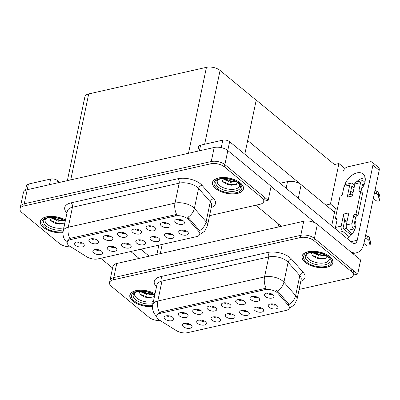 <?xml version="1.0" encoding="UTF-8"?>
<svg xmlns="http://www.w3.org/2000/svg" width="400" height="400" viewBox="0 0 400 400"><rect width="100%" height="100%" fill="white"/><g stroke="black" fill="none" stroke-linecap="round" stroke-linejoin="round"><path stroke-width="0.6" d="M166.945 315.735A2.965 1.45 -168.2 0 0 167.22 316A2.965 1.45 -168.2 0 0 171.83 316.755M165.085 319.165A4.94 2.42 -168.2 0 0 171.055 320.835A4.94 2.42 -168.2 0 0 173.68 318.445A4.94 2.42 -168.2 0 0 172.835 317.415A4.94 2.42 -168.2 0 0 164.57 316.54A4.94 2.42 -168.2 0 0 165.085 319.165M213.85 316.82A2.965 1.45 -168.2 0 0 214.125 317.085A2.965 1.45 -168.2 0 0 218.73 317.84M211.99 320.245A4.94 2.42 -168.2 0 0 217.955 321.92A4.94 2.42 -168.2 0 0 220.585 319.525A4.94 2.42 -168.2 0 0 219.74 318.495A4.94 2.42 -168.2 0 0 211.475 317.625A4.94 2.42 -168.2 0 0 211.99 320.245M199.54 320.05A2.965 1.45 -168.2 0 0 199.815 320.32A2.965 1.45 -168.2 0 0 204.42 321.07M197.675 323.48A4.94 2.42 -168.2 0 0 203.645 325.155A4.94 2.42 -168.2 0 0 206.275 322.76A4.94 2.42 -168.2 0 0 205.425 321.73A4.94 2.42 -168.2 0 0 197.165 320.855A4.94 2.42 -168.2 0 0 197.675 323.48M256.785 307.12A2.965 1.45 -168.2 0 0 257.065 307.385A2.965 1.45 -168.2 0 0 261.67 308.14M254.925 310.545A4.94 2.42 -168.2 0 0 260.895 312.22A4.94 2.42 -168.2 0 0 263.52 309.825A4.94 2.42 -168.2 0 0 262.675 308.795A4.94 2.42 -168.2 0 0 254.41 307.925A4.94 2.42 -168.2 0 0 254.925 310.545M224.195 302.8A2.965 1.45 -168.2 0 0 224.47 303.07A2.965 1.45 -168.2 0 0 229.075 303.82M222.335 306.23A4.94 2.42 -168.2 0 0 228.305 307.905A4.94 2.42 -168.2 0 0 230.93 305.51A4.94 2.42 -168.2 0 0 230.085 304.48A4.94 2.42 -168.2 0 0 221.82 303.605A4.94 2.42 -168.2 0 0 222.335 306.23M252.82 296.335A2.965 1.45 -168.2 0 0 253.095 296.6A2.965 1.45 -168.2 0 0 257.7 297.355M250.96 299.765A4.94 2.42 -168.2 0 0 256.925 301.435A4.94 2.42 -168.2 0 0 259.555 299.045A4.94 2.42 -168.2 0 0 258.71 298.015A4.94 2.42 -168.2 0 0 250.445 297.14A4.94 2.42 -168.2 0 0 250.96 299.765M185.225 323.285A2.965 1.45 -168.2 0 0 185.5 323.55A2.965 1.45 -168.2 0 0 190.105 324.305M183.365 326.715A4.94 2.42 -168.2 0 0 189.335 328.385A4.94 2.42 -168.2 0 0 191.96 325.995A4.94 2.42 -168.2 0 0 191.115 324.965A4.94 2.42 -168.2 0 0 182.85 324.09A4.94 2.42 -168.2 0 0 183.365 326.715M209.885 306.035A2.965 1.45 -168.2 0 0 210.16 306.3A2.965 1.45 -168.2 0 0 214.765 307.055M208.02 309.465A4.94 2.42 -168.2 0 0 213.99 311.135A4.94 2.42 -168.2 0 0 216.62 308.745A4.94 2.42 -168.2 0 0 215.77 307.715A4.94 2.42 -168.2 0 0 207.51 306.84A4.94 2.42 -168.2 0 0 208.02 309.465M181.26 312.5A2.965 1.45 -168.2 0 0 181.535 312.77A2.965 1.45 -168.2 0 0 186.14 313.52M179.395 315.93A4.94 2.42 -168.2 0 0 185.365 317.605A4.94 2.42 -168.2 0 0 187.995 315.21A4.94 2.42 -168.2 0 0 187.145 314.18A4.94 2.42 -168.2 0 0 178.885 313.305A4.94 2.42 -168.2 0 0 179.395 315.93M195.57 309.27A2.965 1.45 -168.2 0 0 195.845 309.535A2.965 1.45 -168.2 0 0 200.455 310.29M193.71 312.7A4.94 2.42 -168.2 0 0 199.68 314.37A4.94 2.42 -168.2 0 0 202.305 311.975A4.94 2.42 -168.2 0 0 201.46 310.945A4.94 2.42 -168.2 0 0 193.195 310.075A4.94 2.42 -168.2 0 0 193.71 312.7M242.475 310.35A2.965 1.45 -168.2 0 0 242.75 310.62A2.965 1.45 -168.2 0 0 247.355 311.37M240.615 313.78A4.94 2.42 -168.2 0 0 246.58 315.455A4.94 2.42 -168.2 0 0 249.21 313.06A4.94 2.42 -168.2 0 0 248.365 312.03A4.94 2.42 -168.2 0 0 240.1 311.155A4.94 2.42 -168.2 0 0 240.615 313.78M228.16 313.585A2.965 1.45 -168.2 0 0 228.44 313.85A2.965 1.45 -168.2 0 0 233.045 314.605M226.3 317.015A4.94 2.42 -168.2 0 0 232.27 318.685A4.94 2.42 -168.2 0 0 234.9 316.295A4.94 2.42 -168.2 0 0 234.05 315.265A4.94 2.42 -168.2 0 0 225.79 314.39A4.94 2.42 -168.2 0 0 226.3 317.015M267.13 293.1A2.965 1.45 -168.2 0 0 267.41 293.37A2.965 1.45 -168.2 0 0 272.015 294.12M265.27 296.53A4.94 2.42 -168.2 0 0 271.24 298.205A4.94 2.42 -168.2 0 0 273.87 295.81A4.94 2.42 -168.2 0 0 273.02 294.78A4.94 2.42 -168.2 0 0 264.76 293.905A4.94 2.42 -168.2 0 0 265.27 296.53M238.51 299.57A2.965 1.45 -168.2 0 0 238.785 299.835A2.965 1.45 -168.2 0 0 243.39 300.59M236.645 303A4.94 2.42 -168.2 0 0 242.615 304.67A4.94 2.42 -168.2 0 0 245.245 302.275A4.94 2.42 -168.2 0 0 244.395 301.245A4.94 2.42 -168.2 0 0 236.135 300.375A4.94 2.42 -168.2 0 0 236.645 303M271.1 303.885A2.965 1.45 -168.2 0 0 271.375 304.15A2.965 1.45 -168.2 0 0 275.98 304.905M269.24 307.315A4.94 2.42 -168.2 0 0 275.205 308.985A4.94 2.42 -168.2 0 0 277.835 306.595A4.94 2.42 -168.2 0 0 276.99 305.565A4.94 2.42 -168.2 0 0 268.725 304.69A4.94 2.42 -168.2 0 0 269.24 307.315M158.42 319.315A8.895 4.355 -168.2 0 0 159.445 320.045L176.34 330.62A8.895 4.355 -168.2 0 0 187.58 332.67L285.88 310.465A8.895 4.355 -168.2 0 0 289.3 307.925A8.895 4.355 -168.2 0 0 288.38 305.31L277.865 293.295A8.895 4.355 -168.2 0 0 264.79 289.73L160.105 313.38A8.895 4.355 -168.2 0 0 156.685 315.92A8.895 4.355 -168.2 0 0 158.42 319.315M280.1 183.285L287.52 181.61A9.885 4.835 11.8 0 1 301.145 184.7L334.545 212.22M353.315 275.055L357.695 274.07L314.42 238.405A9.885 4.835 -168.2 0 0 300.795 235.315L113.805 277.555A9.885 4.835 -168.2 0 0 110.005 280.375A9.885 4.835 -168.2 0 1 113.805 277.555L300.795 235.315A9.885 4.835 -168.2 0 1 314.42 238.405L351.82 269.225A9.885 4.835 -168.2 0 1 353.745 273L353.275 275.25A9.885 4.835 -168.2 0 0 351.35 271.475L313.95 240.655A9.885 4.835 -168.2 0 0 300.325 237.565L113.335 279.805A9.885 4.835 -168.2 0 0 109.535 282.625A9.885 4.835 -168.2 0 0 111.455 286.4L148.86 317.22A9.885 4.835 -168.2 0 0 160.325 320.595M357.695 274.07L360.635 260.005L317.355 224.34A9.885 4.835 -168.2 0 0 303.73 221.25L116.74 263.495A9.885 4.835 -168.2 0 0 112.94 266.315L109.535 282.625M325.86 205.065L330.46 204.025L337.225 209.605M247.645 140.61L256.235 100.085L334.45 164.535L338.92 163.525L344.93 168.48M338.92 163.525L330.46 204.025M256.235 100.085L244.805 154.2M327.23 206.195L247.775 140.58M77.415 241.955A2.965 1.45 -168.2 0 0 77.69 242.22A2.965 1.45 -168.2 0 0 82.295 242.975M75.55 245.385A4.94 2.42 -168.2 0 0 81.52 247.055A4.94 2.42 -168.2 0 0 84.15 244.665A4.94 2.42 -168.2 0 0 83.3 243.635A4.94 2.42 -168.2 0 0 75.04 242.76A4.94 2.42 -168.2 0 0 75.55 245.385M124.315 243.04A2.965 1.45 -168.2 0 0 124.595 243.305A2.965 1.45 -168.2 0 0 129.2 244.06M122.455 246.465A4.94 2.42 -168.2 0 0 128.425 248.14A4.94 2.42 -168.2 0 0 131.055 245.745A4.94 2.42 -168.2 0 0 130.205 244.715A4.94 2.42 -168.2 0 0 121.945 243.845A4.94 2.42 -168.2 0 0 122.455 246.465M110.005 246.27A2.965 1.45 -168.2 0 0 110.28 246.54A2.965 1.45 -168.2 0 0 114.885 247.29M108.145 249.7A4.94 2.42 -168.2 0 0 114.11 251.375A4.94 2.42 -168.2 0 0 116.74 248.98A4.94 2.42 -168.2 0 0 115.895 247.95A4.94 2.42 -168.2 0 0 107.63 247.075A4.94 2.42 -168.2 0 0 108.145 249.7M167.255 233.34A2.965 1.45 -168.2 0 0 167.53 233.605A2.965 1.45 -168.2 0 0 172.135 234.36M165.395 236.765A4.94 2.42 -168.2 0 0 171.36 238.44A4.94 2.42 -168.2 0 0 173.99 236.045A4.94 2.42 -168.2 0 0 173.145 235.015A4.94 2.42 -168.2 0 0 164.88 234.145A4.94 2.42 -168.2 0 0 165.395 236.765M134.665 229.02A2.965 1.45 -168.2 0 0 134.94 229.29A2.965 1.45 -168.2 0 0 139.545 230.04M132.8 232.45A4.94 2.42 -168.2 0 0 138.77 234.125A4.94 2.42 -168.2 0 0 141.4 231.73A4.94 2.42 -168.2 0 0 140.55 230.7A4.94 2.42 -168.2 0 0 132.29 229.825A4.94 2.42 -168.2 0 0 132.8 232.45M163.285 222.555A2.965 1.45 -168.2 0 0 163.565 222.82A2.965 1.45 -168.2 0 0 168.17 223.575M161.425 225.985A4.94 2.42 -168.2 0 0 167.395 227.655A4.94 2.42 -168.2 0 0 170.025 225.265A4.94 2.42 -168.2 0 0 169.175 224.235A4.94 2.42 -168.2 0 0 160.915 223.36A4.94 2.42 -168.2 0 0 161.425 225.985M95.695 249.505A2.965 1.45 -168.2 0 0 95.97 249.77A2.965 1.45 -168.2 0 0 100.575 250.525M93.83 252.935A4.94 2.42 -168.2 0 0 99.8 254.605A4.94 2.42 -168.2 0 0 102.43 252.215A4.94 2.42 -168.2 0 0 101.58 251.185A4.94 2.42 -168.2 0 0 93.32 250.31A4.94 2.42 -168.2 0 0 93.83 252.935M120.35 232.255A2.965 1.45 -168.2 0 0 120.625 232.52A2.965 1.45 -168.2 0 0 125.23 233.275M118.49 235.685A4.94 2.42 -168.2 0 0 124.46 237.355A4.94 2.42 -168.2 0 0 127.085 234.965A4.94 2.42 -168.2 0 0 126.24 233.935A4.94 2.42 -168.2 0 0 117.975 233.06A4.94 2.42 -168.2 0 0 118.49 235.685M91.725 238.72A2.965 1.45 -168.2 0 0 92 238.99A2.965 1.45 -168.2 0 0 96.61 239.74M89.865 242.15A4.94 2.42 -168.2 0 0 95.835 243.825A4.94 2.42 -168.2 0 0 98.46 241.43A4.94 2.42 -168.2 0 0 97.615 240.4A4.94 2.42 -168.2 0 0 89.35 239.525A4.94 2.42 -168.2 0 0 89.865 242.15M106.04 235.49A2.965 1.45 -168.2 0 0 106.315 235.755A2.965 1.45 -168.2 0 0 110.92 236.51M104.175 238.92A4.94 2.42 -168.2 0 0 110.145 240.59A4.94 2.42 -168.2 0 0 112.775 238.195A4.94 2.42 -168.2 0 0 111.925 237.165A4.94 2.42 -168.2 0 0 103.665 236.295A4.94 2.42 -168.2 0 0 104.175 238.92M152.94 236.57A2.965 1.45 -168.2 0 0 153.22 236.84A2.965 1.45 -168.2 0 0 157.825 237.59M151.08 240A4.94 2.42 -168.2 0 0 157.05 241.675A4.94 2.42 -168.2 0 0 159.675 239.28A4.94 2.42 -168.2 0 0 158.83 238.25A4.94 2.42 -168.2 0 0 150.565 237.375A4.94 2.42 -168.2 0 0 151.08 240M138.63 239.805A2.965 1.45 -168.2 0 0 138.905 240.07A2.965 1.45 -168.2 0 0 143.51 240.825M136.77 243.235A4.94 2.42 -168.2 0 0 142.735 244.905A4.94 2.42 -168.2 0 0 145.365 242.515A4.94 2.42 -168.2 0 0 144.52 241.485A4.94 2.42 -168.2 0 0 136.255 240.61A4.94 2.42 -168.2 0 0 136.77 243.235M177.6 219.32A2.965 1.45 -168.2 0 0 177.875 219.59A2.965 1.45 -168.2 0 0 182.48 220.34M175.74 222.75A4.94 2.42 -168.2 0 0 181.705 224.425A4.94 2.42 -168.2 0 0 184.335 222.03A4.94 2.42 -168.2 0 0 183.49 221A4.94 2.42 -168.2 0 0 175.225 220.125A4.94 2.42 -168.2 0 0 175.74 222.75M148.975 225.79A2.965 1.45 -168.2 0 0 149.25 226.055A2.965 1.45 -168.2 0 0 153.855 226.81M147.115 229.22A4.94 2.42 -168.2 0 0 153.08 230.89A4.94 2.42 -168.2 0 0 155.71 228.495A4.94 2.42 -168.2 0 0 154.865 227.465A4.94 2.42 -168.2 0 0 146.6 226.595A4.94 2.42 -168.2 0 0 147.115 229.22M181.565 230.105A2.965 1.45 -168.2 0 0 181.845 230.37A2.965 1.45 -168.2 0 0 186.45 231.125M179.705 233.535A4.94 2.42 -168.2 0 0 185.675 235.205A4.94 2.42 -168.2 0 0 188.3 232.815A4.94 2.42 -168.2 0 0 187.455 231.785A4.94 2.42 -168.2 0 0 179.19 230.91A4.94 2.42 -168.2 0 0 179.705 233.535M68.885 245.535A8.895 4.355 -168.2 0 0 69.91 246.265L86.805 256.84A8.895 4.355 -168.2 0 0 98.045 258.89L196.35 236.685A8.895 4.355 -168.2 0 0 199.77 234.145A8.895 4.355 -168.2 0 0 198.85 231.53L188.33 219.515A8.895 4.355 -168.2 0 0 175.255 215.95L70.575 239.6A8.895 4.355 -168.2 0 0 67.155 242.14A8.895 4.355 -168.2 0 0 68.885 245.535M263.785 201.28L268.165 200.29L224.885 164.625A9.885 4.835 -168.2 0 0 211.26 161.535L24.27 203.775A9.885 4.835 -168.2 0 0 20.47 206.595A9.885 4.835 -168.2 0 1 24.27 203.775L211.26 161.535A9.885 4.835 -168.2 0 1 224.885 164.625L262.29 195.445A9.885 4.835 -168.2 0 1 264.215 199.22L263.745 201.47A9.885 4.835 -168.2 0 0 261.82 197.695L224.415 166.875A9.885 4.835 -168.2 0 0 210.79 163.785L23.8 206.025A9.885 4.835 -168.2 0 0 20 208.845A9.885 4.835 -168.2 0 0 21.925 212.62L59.33 243.44A9.885 4.835 -168.2 0 0 70.79 246.815M268.165 200.29L271.1 186.225L227.825 150.565A9.885 4.835 -168.2 0 0 214.2 147.47L27.21 189.715A9.885 4.835 -168.2 0 0 23.41 192.535L20 208.845M67.37 180.64L84.895 96.75A9.885 4.835 11.8 0 1 88.695 93.93L206.45 67.33A9.885 4.835 11.8 0 1 220.075 70.42L256.105 100.115M155.035 293.765A15.815 7.74 -168.2 0 0 139.3 290.185A15.815 7.74 -168.2 0 0 129.845 295.15A15.815 7.74 -168.2 0 0 132.925 301.185A15.815 7.74 -168.2 0 0 152.505 306.49M305.085 262.295A15.815 7.74 -168.2 0 0 321.685 267.725A15.815 7.74 -168.2 0 0 332.965 262.725A15.815 7.74 -168.2 0 0 329.885 256.69A15.815 7.74 -168.2 0 0 313.285 251.26A15.815 7.74 -168.2 0 0 302.005 256.255A15.815 7.74 -168.2 0 0 305.085 262.295M156.925 314.78L159.415 312.31L160.4 311.98L266.16 288.195A11.53 6.86 -102.7 0 1 264.55 276.91A13.18 6.45 11.8 0 1 282.715 281.03A13.18 6.45 11.8 0 1 283.92 282.19L295.64 295.58A13.18 6.45 11.8 0 1 297.005 299.45L301.175 279.485A13.18 6.45 -168.2 0 0 299.81 275.61L288.09 262.22A13.18 6.45 -168.2 0 0 286.885 261.065A13.18 6.45 -168.2 0 0 268.72 256.945L161.97 281.06A13.18 6.45 -168.2 0 0 156.905 284.82L152.735 304.785A13.18 6.45 11.8 0 1 157.8 301.025A11.53 6.86 77.3 0 0 159.415 312.31M276.475 290.535L278.185 291.76L289.145 304.415A11.53 8.435 -41.2 0 0 295.64 295.58L299.81 275.61A3.295 2.41 138.8 0 1 303.285 272.505A16.475 8.06 11.8 0 1 300.775 281.405M299.09 289.45L349.475 278.07A9.885 4.835 -168.2 0 0 353.275 275.25M65.505 219.985A15.815 7.74 -168.2 0 0 49.77 216.405A15.815 7.74 -168.2 0 0 40.31 221.37A15.815 7.74 -168.2 0 0 43.39 227.405A15.815 7.74 -168.2 0 0 62.97 232.71M215.55 188.515A15.815 7.74 -168.2 0 0 232.155 193.945A15.815 7.74 -168.2 0 0 243.43 188.945A15.815 7.74 -168.2 0 0 240.355 182.91A15.815 7.74 -168.2 0 0 223.75 177.48A15.815 7.74 -168.2 0 0 212.47 182.475A15.815 7.74 -168.2 0 0 215.55 188.515M67.39 241L69.88 238.53L70.865 238.2L176.63 214.415A11.53 6.86 -102.7 0 1 175.015 203.13A13.18 6.45 11.8 0 1 193.185 207.25A13.18 6.45 11.8 0 1 194.385 208.41L206.11 221.8A13.18 6.45 11.8 0 1 207.47 225.67L211.64 205.705A13.18 6.45 -168.2 0 0 210.28 201.83L198.56 188.44A13.18 6.45 -168.2 0 0 197.355 187.285A13.18 6.45 -168.2 0 0 179.19 183.165L72.44 207.28A13.18 6.45 -168.2 0 0 67.375 211.04L63.2 231.005A13.18 6.45 11.8 0 1 68.27 227.245A11.53 6.86 77.3 0 0 69.88 238.53M186.94 216.755L188.65 217.98L199.61 230.635A11.53 8.435 -41.2 0 0 206.11 221.8L210.28 201.83A3.295 2.41 138.8 0 1 213.75 198.725A16.475 8.06 11.8 0 1 211.24 207.625M209.56 215.67L259.945 204.29A9.885 4.835 -168.2 0 0 263.745 201.47M49.465 184.685L50.645 179.03L28.43 184.05L27.25 189.705M100.765 258.275L112.585 268.02M130.73 251.505L139.14 258.435M25.525 190.275L26.53 185.46A4.94 2.42 11.8 0 1 28.43 184.05M50.645 179.03A4.94 2.42 11.8 0 1 57.46 180.575L56.955 182.995M149.185 256.165L140.78 249.235M59.655 182.385L57.46 180.575M356.3 182.005A13.18 8.405 129.5 0 1 363.305 178.05A13.18 8.405 129.5 0 1 365.16 177.81M344.79 184.855A13.18 8.405 129.5 0 1 357.04 172.885A13.18 8.405 129.5 0 1 363.07 173.965A13.18 8.405 129.5 0 1 361.545 189.015M354.915 220.77L355.23 221.03M344.645 220.445L346.885 222.29M221.245 147.62L222.81 140.14L200.59 145.16L199.41 150.815M255.755 205.235L281.33 226.31M271.065 186.39L315.915 223.345M344.56 229.595A13.18 8.405 129.5 0 1 346.4 227.485M350.365 194.47A13.18 8.405 129.5 0 1 350.455 192.625M353.96 184.595A13.18 8.405 129.5 0 1 355.12 183.2M372.93 165.17A4.94 3.15 -50.5 0 0 372.195 162.23L378.465 167.395A4.94 3.15 129.5 0 1 379.195 170.33L372.93 165.17L357.24 240.26A6.59 3.92 -102.7 0 1 354.775 243.46A6.59 3.92 -102.7 0 1 352.15 242.655L229.62 141.685L227.775 150.52M350.36 251.54A19.77 11.755 77.3 0 0 356.585 252.77A19.77 11.755 77.3 0 0 363.98 243.17L379.195 170.33M372.195 162.23A4.94 3.15 -50.5 0 0 369.935 161.825L347.715 166.845A4.94 3.15 -50.5 0 0 342.96 171.94M354.965 220.515A13.18 8.405 129.5 0 1 347.185 238.565M335.405 208.1L331.705 225.81M197.725 151.195L198.69 146.57A4.94 2.42 11.8 0 1 200.59 145.16M222.81 140.14A4.94 2.42 11.8 0 1 229.62 141.685M335.385 228.84A3.955 2.35 -102.7 0 1 335.475 227.415L341.16 226.135L343.685 214.04A4.94 2.94 77.3 0 0 344.815 219.63A4.94 2.94 77.3 0 0 345.74 220.68A4.94 2.94 77.3 0 0 347.09 221.31M364.925 182.24L363.64 181.18A3.955 2.35 77.3 0 0 362.065 180.7A3.955 2.35 77.3 0 0 360.585 182.62L354.905 183.905L352.375 196L347.21 197.165L349.735 185.07L344.055 186.355L342.41 194.23A1.645 1.05 129.5 0 1 340.825 195.93L340.05 196.105L335.345 218.605L337.025 219.985M354.905 183.905A3.955 2.35 -102.7 0 1 356.385 181.985L362.065 180.7M373.325 198.425L375.705 200.385A2.105 1.03 11.8 0 0 377.91 201.11A2.105 1.03 11.8 0 0 379.41 200.445L380 197.63A2.105 1.03 -168.2 0 0 379.995 197.395L378.795 192.51A3.295 1.61 -168.2 0 0 376.86 191.11L376.275 193.925L374.405 193.255M352.81 193.915L349.06 194.765A4.94 2.94 77.3 0 0 347.21 197.165M350.055 194.54L351.695 186.685A0.66 0.39 -102.7 0 1 351.94 186.365A0.66 0.39 -102.7 0 1 352.205 186.445L351.74 186.55M354.055 187.97L352.205 186.445M344.055 186.355A3.955 2.35 -102.7 0 1 345.53 184.435L351.215 183.15A3.955 2.35 77.3 0 1 352.79 183.635L354.64 185.16M351.215 183.15A3.955 2.35 77.3 0 0 349.735 185.07M347.97 230.275A3.955 2.35 -102.7 0 1 346.325 224.965L352.01 223.68A3.955 2.35 77.3 0 0 353.655 228.995L347.97 230.275L352.285 233.83M363.925 243.425L366.305 245.385A2.105 1.03 11.8 0 0 368.51 246.105A2.105 1.03 11.8 0 0 370.01 245.44L370.6 242.63A2.105 1.03 -168.2 0 0 370.595 242.39L369.395 237.505A3.295 1.61 -168.2 0 0 367.46 236.11L366.875 238.925L365.005 238.255M343.685 214.04L348.85 212.87L346.325 224.965M341.16 226.135A3.955 2.35 77.3 0 0 342.805 231.445L349.42 236.895M344.815 219.63L343.115 227.745A0.66 0.39 -102.7 0 0 343.39 228.63L351.24 235.1M360.995 191.665L362.545 184.235A0.66 0.39 -102.7 0 1 362.79 183.915A0.66 0.39 -102.7 0 1 363.055 183.995L362.59 184.1M355.525 227.235L354.24 226.18A0.66 0.39 -102.7 0 1 353.97 225.295L355.615 217.42A1.645 1.05 129.5 0 1 357.2 215.725L357.975 215.545L362.675 193.05L360.715 191.435L359.94 191.61A1.645 1.05 129.5 0 1 359.185 191.475A1.645 1.05 129.5 0 1 358.94 190.495L360.585 182.62M352.01 223.68L353.655 215.805A1.645 1.05 129.5 0 1 355.24 214.11L356.015 213.935L357.975 215.545M354.65 229.815L353.655 228.995M365.595 235.44L367.46 236.11M366.875 238.925A3.295 1.61 -168.2 0 1 368.805 240.32L370.005 245.205A2.105 1.03 11.8 0 1 370.01 245.44M368.805 240.32L369.395 237.505M369.03 241.135L369.62 238.32M350.75 191.215L352.99 193.06M335.345 218.605L336.12 218.43A1.645 1.05 129.5 0 1 336.875 218.565A1.645 1.05 129.5 0 1 337.12 219.54L335.475 227.415M356.015 213.935L360.715 191.435M364.05 184.815L363.055 183.995M374.995 190.445L376.86 191.11M376.275 193.925A3.295 1.61 -168.2 0 1 378.205 195.32L379.405 200.205A2.105 1.03 11.8 0 1 379.41 200.445M378.205 195.32L378.795 192.51M378.435 196.135L379.02 193.32M153.42 301.49A11.4 5.58 11.8 0 1 136.855 298.155A11.4 5.58 11.8 0 1 135.39 292.375M152.51 306.395A15.65 7.66 11.8 0 1 133.05 301.155A15.65 7.66 11.8 0 1 130.005 295.185A15.65 7.66 11.8 0 1 139.41 290.27A15.65 7.66 11.8 0 1 155.015 293.86M154.46 296.525L148.815 297.89L144.52 296.995L140.275 294.485L139.09 291.385M153.495 294.265L147.735 295.03L141.105 291.935L140.505 291.27M152.815 293.905L149.38 294.305L145.395 293.47L141.515 291.245M148.945 297.9L144.39 296.945M149.585 294.32L145.19 293.395M153.94 296.97L147.78 297.305L140.015 294.215M152.715 293.855L148.525 293.735L141.65 291.245M63.89 227.71A11.4 5.58 11.8 0 1 47.32 224.375A11.4 5.58 11.8 0 1 45.86 218.595M62.98 232.615A15.65 7.66 11.8 0 1 43.52 227.375A15.65 7.66 11.8 0 1 40.47 221.405A15.65 7.66 11.8 0 1 49.88 216.49A15.65 7.66 11.8 0 1 65.485 220.08M64.93 222.745L59.28 224.11L54.985 223.215L50.745 220.71L49.56 217.605M63.96 220.485L58.205 221.25L51.575 218.155L50.975 217.49M63.285 220.125L59.845 220.525L55.86 219.69L51.98 217.465M59.415 224.12L54.86 223.165M60.055 220.54L55.655 219.615M64.405 223.19L58.25 223.525L50.48 220.435M63.18 220.075L58.995 219.955L52.115 217.465M328.99 257.96A11.4 5.58 11.8 0 1 322.47 263.14A11.4 5.58 11.8 0 1 309.015 259.26A11.4 5.58 11.8 0 1 307.55 253.485M305.215 262.265A15.65 7.66 11.8 0 1 302.165 256.29A15.65 7.66 11.8 0 1 313.33 251.345A15.65 7.66 11.8 0 1 329.755 256.72A15.65 7.66 11.8 0 1 332.805 262.69A15.65 7.66 11.8 0 1 321.64 267.64A15.65 7.66 11.8 0 1 305.215 262.265M327.135 255.995L325.655 258.335L320.975 259L316.68 258.1L312.44 255.595L311.255 252.49M325.655 255.375L319.895 256.135L313.27 253.04L312.67 252.375M324.975 255.015L321.54 255.415L317.555 254.575L313.675 252.355M321.105 259.005L316.555 258.055M321.75 255.425L317.35 254.5M326.1 258.075L319.94 258.415L312.175 255.32M324.875 254.96L320.69 254.84L313.81 252.355M239.46 184.185A11.4 5.58 11.8 0 1 232.935 189.36A11.4 5.58 11.8 0 1 219.48 185.48A11.4 5.58 11.8 0 1 218.02 179.705M215.68 188.485A15.65 7.66 11.8 0 1 212.635 182.51A15.65 7.66 11.8 0 1 223.795 177.565A15.65 7.66 11.8 0 1 240.225 182.94A15.65 7.66 11.8 0 1 243.27 188.91A15.65 7.66 11.8 0 1 232.11 193.86A15.65 7.66 11.8 0 1 215.68 188.485M237.6 182.215L236.125 184.555L231.44 185.22L227.145 184.32L222.905 181.815L221.72 178.71M236.12 181.595L230.365 182.355L223.735 179.26L223.135 178.595M235.445 181.235L232.005 181.635L228.02 180.795L224.145 178.575M231.575 185.225L227.02 184.275M232.215 181.645L227.82 180.72M236.565 184.295L230.41 184.635L222.645 181.54M235.34 181.18L231.155 181.06L224.275 178.575M301.145 184.7L298.31 198.285M116.74 263.495L113.335 279.805M303.73 221.25L300.325 237.565M317.355 224.34L313.95 240.655M162.21 244.395L160.27 253.66M287.52 181.61L286.135 188.255M278.645 224.1L278.025 227.06M288.38 305.31L288.7 303.78M277.865 293.295L278.185 291.76M264.79 289.73L265.08 288.33M160.105 313.38L160.4 311.98M27.21 189.715L23.8 206.025M214.2 147.47L210.79 163.785M227.825 150.565L224.415 166.875M88.695 93.93L70.74 179.88M206.45 67.33L188.495 153.28M220.075 70.42L204.65 144.24M198.85 231.53L199.17 230M188.33 219.515L188.65 217.98M175.255 215.95L175.55 214.55M70.575 239.6L70.865 238.2M267.35 252.52A3.295 1.96 -102.7 0 1 268.72 256.945L264.55 276.91L157.8 301.025L161.97 281.06A3.295 1.96 -102.7 0 0 160.6 276.635L267.35 252.52A16.475 8.06 11.8 0 1 290.06 257.67A16.475 8.06 11.8 0 1 291.56 259.115L303.285 272.505M277.365 291.06A11.53 8.435 -41.2 0 0 283.92 282.19L288.09 262.22A3.295 2.41 138.8 0 1 291.56 259.115M156.505 286.74A16.475 8.06 11.8 0 1 160.6 276.635M351.35 271.475L351.82 269.225M177.815 178.74A3.295 1.96 -102.7 0 1 179.19 183.165L175.015 203.13L68.27 227.245L72.44 207.28A3.295 1.96 -102.7 0 0 71.07 202.855L177.815 178.74A16.475 8.06 11.8 0 1 200.525 183.89A16.475 8.06 11.8 0 1 202.03 185.335L213.75 198.725M187.835 217.28A11.53 8.435 -41.2 0 0 194.385 208.41L198.56 188.44A3.295 2.41 138.8 0 1 202.03 185.335M66.97 212.96A16.475 8.06 11.8 0 1 71.07 202.855M261.82 197.695L262.29 195.445M350.96 241.675L357.24 240.26M353.655 215.805L355.615 217.42M370.005 245.205L370.595 242.39M336.12 218.43L337.155 219.275M342.805 231.445L339.46 232.2M355.24 214.11L357.2 215.725M358.94 190.495L360.22 191.545M379.405 200.205L379.995 197.395M152.97 303.665A12.625 6.18 11.8 0 1 135.615 299.705A12.625 6.18 11.8 0 1 133.695 293.68L135.095 292.53L137.765 291.6L142.87 291.29L146.77 291.82L150.955 293.07L154.765 295.055M152.6 305.535A14.165 6.935 11.8 0 1 134.215 300.895A14.165 6.935 11.8 0 1 135.985 291.685A14.165 6.935 11.8 0 1 154.835 294.73M63.435 229.885A12.625 6.18 11.8 0 1 46.085 225.925A12.625 6.18 11.8 0 1 44.165 219.9L45.56 218.75L48.23 217.82L53.335 217.51L57.235 218.04L61.42 219.29L65.235 221.275M63.07 231.76A14.165 6.935 11.8 0 1 44.68 227.115A14.165 6.935 11.8 0 1 46.45 217.905A14.165 6.935 11.8 0 1 65.305 220.95M330.025 259.835A12.625 6.18 11.8 0 1 322.27 265.13A12.625 6.18 11.8 0 1 307.775 260.815A12.625 6.18 11.8 0 1 305.86 254.785C306.94 254.16 304.96 254.265 309.925 252.71C316.65 251.805 322.625 253.185 327.84 256.845L330.025 259.835M306.375 262A14.165 6.935 11.8 0 1 309.065 252.55A14.165 6.935 11.8 0 1 328.595 256.98A14.165 6.935 11.8 0 1 325.905 266.43A14.165 6.935 11.8 0 1 306.375 262M240.49 186.055A12.625 6.18 11.8 0 1 232.735 191.35A12.625 6.18 11.8 0 1 218.245 187.035A12.625 6.18 11.8 0 1 216.325 181.005C217.405 180.38 215.425 180.485 220.395 178.93C227.12 178.025 233.09 179.405 238.305 183.065L240.49 186.055M216.845 188.22A14.165 6.935 11.8 0 1 219.53 178.77A14.165 6.935 11.8 0 1 239.06 183.2A14.165 6.935 11.8 0 1 236.375 192.65A14.165 6.935 11.8 0 1 216.845 188.22M158.84 245.155L156.9 254.42M289.16 308.365L294.21 304.98L297.005 299.45M157.01 316.675C153.415 313.605 151.99 309.645 152.735 304.785M199.625 234.585L204.675 231.2L207.47 225.67M67.475 242.895C63.88 239.825 62.455 235.865 63.2 231.005M356.585 252.77L352.87 253.61M130.005 295.185L130.235 294.095M40.47 221.405L40.7 220.315M302.165 256.29L302.395 255.2M332.805 262.69L333.03 261.6M212.635 182.51L212.86 181.42M243.27 188.91L243.5 187.82"/></g></svg>

